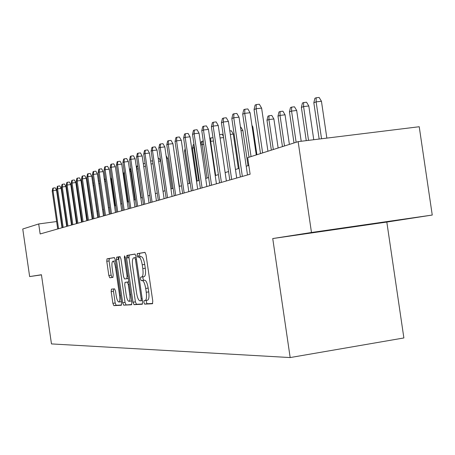 <?xml version="1.0" encoding="UTF-8"?>
<svg xmlns="http://www.w3.org/2000/svg" width="455" height="455" viewBox="0 0 455 455"><rect width="100%" height="100%" fill="white"/><g stroke="black" fill="none" stroke-linecap="round" stroke-linejoin="round"><path stroke-width="0.68" d="M143.882 302.387L144.639 304.128L152.414 303.747L152.783 301.136L146.027 254.794L144.923 252.349L137.285 253.651L137.052 255.5L137.802 257.183L138.775 257.029C140.225 257.291 141.386 259.879 142.244 264.793L142.802 268.609C143.37 273.421 143.024 276.213 141.772 276.993L140.686 277.123L140.464 278.943L141.221 280.655L142.205 280.553C143.666 280.894 144.826 283.522 145.691 288.447L146.248 292.264C146.811 297.018 146.47 299.771 145.23 300.522L144.099 300.596L143.882 302.387M146.43 300.334L146.339 302.006L147.101 303.747L152.704 303.468M145.094 252.388L139.742 253.304L139.514 255.147L140.191 256.825M143.08 276.799L142.927 278.574L143.683 280.286L144.673 280.183L142.205 280.553M111.447 289.135L111.174 291.53L112.891 303.331L113.847 305.641L121.309 305.271L121.57 302.854L115.308 259.862L114.33 257.581L107.022 258.832L106.771 261.267L108.842 275.52L109.791 277.783L112.925 277.402L113.181 274.968L112.146 267.819C111.691 264.054 111.924 261.858 112.846 261.238C113.926 261.375 114.808 263.405 115.496 267.33L119.602 295.574C120.052 299.305 119.824 301.46 118.909 302.035C117.805 301.858 116.907 299.788 116.218 295.824L115.542 291.154L114.569 288.851L111.424 289.141M41.433 274.735L29.649 276.577L22.75 229.007L38.698 223.951L40.154 233.961L250.113 174.225L247.685 157.652L298.144 141.641L311.476 232.494L272.738 238.551L290.171 357.562L51.472 343.917L41.433 274.735M133.008 302.222L134.049 304.651L142.267 304.247L142.608 301.693L136.017 256.444L134.953 254.055L126.865 255.437L126.57 258.002L133.008 302.222L135.414 301.853L136.454 304.276L142.54 303.974M131.501 304.776L123.692 305.157L122.696 302.791L116.423 259.674L116.696 257.177L119.955 256.62L120.956 258.929L123.532 276.612L124.545 278.961L126.78 278.705L127.07 276.191L124.363 257.615L124.568 255.829L125.296 257.462L131.819 302.291L131.541 304.77M290.171 357.562L403.875 337.957L386.818 222.063L432.25 215.05L311.476 232.494M432.25 215.05L419.226 126.735L298.144 141.641M29.649 276.577L41.456 274.865M66.203 220.26L65.81 220.317M61.351 220.914L61.021 220.959M56.636 221.545L38.698 223.951M248.828 165.444L246.212 166.234M239.131 168.373L235.457 169.482M228.546 171.563L225.134 172.593M218.389 174.629L215.215 175.59M208.629 177.575L205.683 178.468M199.239 180.407L196.509 181.238M190.207 183.137L187.67 183.9M181.511 185.759L179.162 186.47M173.127 188.29L170.949 188.95M165.046 190.73L163.032 191.339M157.248 193.085L155.388 193.648M149.718 195.354L148 195.877M142.443 197.555L140.857 198.033M135.408 199.677L133.952 200.115M128.606 201.73L127.269 202.134M122.025 203.715L120.802 204.085M115.65 205.637L114.535 205.978M109.473 207.503L108.461 207.81M103.49 209.311L102.568 209.584M97.688 211.063L96.852 211.313M92.052 212.758L91.307 212.986M86.592 214.407L85.927 214.612M81.28 216.011L80.694 216.188M76.127 217.57L75.61 217.723M71.117 219.077L70.667 219.213M272.738 238.551L386.818 222.063M317.22 231.879L388.075 221.642L317.22 231.879M356.282 226.078L356.328 226.38M147.699 300.141L145.23 300.522L147.699 300.141C148.95 299.39 149.291 296.637 148.728 291.882L146.248 292.264M144.673 280.183C146.146 280.519 147.312 283.152 148.171 288.072L148.728 291.882M138.775 257.029L141.249 256.671C142.705 256.933 143.865 259.521 144.73 264.429L145.281 268.245C145.85 273.051 145.503 275.844 144.241 276.623L144.076 276.651M135.124 254.089L129.277 255.09L128.975 257.655L135.414 301.853M138.616 257.052L138.326 255.318M140.976 300.778L141.215 298.992L135.442 259.367L134.697 257.689L133.633 257.866C132.411 258.656 132.081 261.426 132.644 266.164L136.557 293.009C137.387 297.82 138.519 300.425 139.952 300.835L140.976 300.778M131.762 304.509L123.692 305.157M120.114 256.654L119.051 256.836L118.772 259.339L125.045 302.433L126.046 304.793M126.206 294.965C126.917 299.032 127.849 301.153 129.01 301.335C129.971 300.738 130.221 298.525 129.766 294.703L128.276 284.5L127.258 282.123L125.011 282.362L124.733 284.847L126.206 294.965M131.313 300.977L131.614 300.857M127.4 282.003L128.845 281.85M115.468 260.92L112.948 261.227M114.484 257.615L109.325 258.497L109.069 260.937L111.145 275.184L112.095 277.442L113.039 277.328M113.562 288.942L113.471 291.183L115.189 302.979L116.15 305.288L121.519 305.021M313.831 102.739L314.911 98.257L316.185 97.774L319.137 97.438L321.446 101.266L316.128 101.874L313.831 102.739L319.165 139.054M316.185 97.774L316.128 101.874L321.543 138.758M321.446 101.266L326.855 138.104M267.938 151.225L261.619 108.114L256.154 108.739L262.626 152.908M254.061 109.587L255.118 105.054L256.284 104.57L256.154 108.739L254.061 109.587L260.505 153.58M256.284 104.57L259.322 104.229L261.619 108.114M301.381 107.397L302.433 103.018L303.656 102.551L306.551 102.221L308.803 105.969L303.582 106.572L301.381 107.397L306.26 140.641M303.656 102.551L303.582 106.572L308.541 140.362M308.803 105.969L313.757 139.719M289.443 111.867L290.466 107.579L291.638 107.13L294.487 106.806L296.683 110.48L291.558 111.077L289.443 111.867L294.004 142.955M291.638 107.13L291.558 111.077L296.131 142.278M296.683 110.48L301.199 141.266M277.988 116.156L278.983 111.958L280.109 111.526L282.908 111.202L285.052 114.808L280.013 115.399L277.988 116.156L282.453 146.618M280.109 111.526L280.013 115.399L284.5 145.97M285.052 114.808L289.391 144.417M266.983 120.279L267.95 116.162L269.036 115.746L271.783 115.428L273.882 118.965L268.928 119.546L266.983 120.279L271.356 150.139M269.036 115.746L268.928 119.546L273.324 149.519M273.882 118.965L278.136 147.989M256.262 154.927L250.085 112.738L244.722 113.358L251.052 156.583M242.714 114.165L243.743 109.729L244.858 109.268L244.722 113.358L242.714 114.165L249.021 157.225M244.858 109.268L247.838 108.933L250.085 112.738M247.492 174.976L239.029 117.168L233.762 117.777L242.35 176.438M231.84 118.55L232.841 114.211L233.915 113.773L233.762 117.777L231.84 118.55L240.394 176.995M233.915 113.773L236.833 113.437L239.029 117.168M236.708 178.042L228.421 121.411L223.257 122.014L231.663 179.475M221.409 122.759L222.387 118.51L223.411 118.09L223.257 122.014L221.409 122.759L229.786 180.009M223.411 118.09L226.283 117.754L228.421 121.411M226.362 180.988L218.246 125.489L213.167 126.086L221.403 182.398M211.393 126.803L212.349 122.64L213.332 122.236L213.167 126.086L211.393 126.803L219.6 182.91M213.332 122.236L216.153 121.906L218.246 125.489M216.421 183.814L208.464 129.408L203.476 129.999L211.547 185.202M201.775 130.682L202.702 126.604L203.652 126.217L203.476 129.999L201.775 130.682L209.812 185.691M203.652 126.217L206.422 125.893L208.464 129.408M251.922 125.296L252.815 126.808L256.904 154.723M252.815 126.808L252.155 126.882M206.86 186.533L199.062 133.173L194.16 133.753L202.071 187.898M192.522 134.418L193.426 130.42L194.342 130.045L194.16 133.753L192.522 134.418L200.405 188.37M194.342 130.045L197.06 129.721L199.062 133.173M240.496 127.207L240.905 127.161L242.868 130.505L248.02 165.688M242.868 130.505L241.013 130.727M197.663 189.149L190.014 136.801L185.196 137.37L192.954 190.491M183.621 138.007L184.502 134.088L185.378 133.725L185.196 137.37L183.621 138.007L191.35 190.946M185.378 133.725L188.057 133.412L190.014 136.801M229.82 130.966L231.368 130.784L233.29 134.071L238.346 168.606M233.29 134.071L230.327 134.424M188.808 191.669L181.3 140.288L176.563 140.857L184.178 192.988M175.044 141.471L175.909 137.62L176.756 137.274L176.563 140.857L175.044 141.471L182.631 193.426M176.756 137.274L179.384 136.961L181.3 140.288M223.576 137.564L220.072 137.984M219.577 134.606L222.171 134.276L223.405 136.386M219.64 134.578L219.629 134.947M180.271 194.097L172.911 143.649L168.248 144.212L175.721 195.394M166.78 144.804L167.628 141.027L168.441 140.692L168.248 144.212L166.78 144.804L174.231 195.815M168.441 140.692L171.029 140.385L172.911 143.649M213.475 141.022L210.665 141.363L215.647 175.459M209.835 138.769L209.948 138.274L210.813 137.945L210.665 141.363L210.238 141.522M210.813 137.945L212.986 137.683M172.047 196.441L164.812 146.891L160.228 147.448L167.565 197.715M158.818 148.017L159.642 144.309L160.427 143.985L160.228 147.448L158.818 148.017L166.126 198.124M160.427 143.985L162.975 143.683L164.812 146.891M203.772 144.354L202.134 144.553L207.031 178.059M200.74 144.644L201.451 141.516L202.287 141.198L202.134 144.553L200.797 145.054M202.287 141.198L203.294 141.073M164.107 198.698L157.003 150.025L152.493 150.571L159.694 199.95M151.128 151.117L151.936 147.477L152.692 147.164L152.493 150.571L151.128 151.117L158.306 200.348M152.692 147.164L155.201 146.863L157.003 150.025M194.444 147.574L192.442 148.182L197.243 181.016M194.035 144.775L193.898 147.642L198.71 180.572M192.442 148.182L193.25 144.644L193.972 144.366M156.44 200.877L149.462 153.045L145.02 153.585L152.101 202.111M143.706 154.114L144.497 150.537L145.23 150.235L145.02 153.585L143.706 154.114L150.759 202.492M145.23 150.235L147.693 149.94L149.462 153.045M185.486 150.787L184.531 151.145L189.246 183.428M184.531 151.145L185.145 148.444M149.035 202.987L142.182 155.963L137.808 156.497L144.758 204.198M136.534 157.009L137.308 153.494L138.013 153.204L137.808 156.497L136.534 157.009L143.467 204.568M138.013 153.204L140.441 152.908L142.182 155.963M141.88 205.023L135.141 158.784L130.83 159.307L137.666 206.217M129.601 159.807L130.357 156.349L131.04 156.071L130.83 159.307L129.601 159.807L136.415 206.576M131.04 156.071L133.434 155.775L135.141 158.784M174.589 155.149L179.418 186.391M137.751 253.901L137.711 253.594M134.953 206.991L128.327 161.508L124.084 162.031L130.807 208.168M122.895 162.509L123.635 159.113L124.3 158.84L124.084 162.031L122.895 162.509L129.595 208.515M124.3 158.84L126.655 158.556L128.327 161.508M166.103 155.729L167.679 158.482L172.075 188.609M167.679 158.482L166.524 158.624M127.997 257.797L127.639 255.323M128.259 208.896L121.735 164.147L117.555 164.664L124.169 210.056M116.406 165.131L117.134 161.787L117.771 161.525L117.555 164.664L116.406 165.131L122.998 210.392M117.771 161.525L120.097 161.241L121.735 164.147M158.221 158.368L159.023 158.272L160.638 161.104L164.966 190.753M160.638 161.104L158.658 161.349M121.769 210.739L115.36 166.706L111.236 167.213L117.743 211.888M110.121 167.667L110.832 164.38L111.458 164.124L111.236 167.213L110.121 167.667L116.605 212.212M111.458 164.124L113.744 163.84L115.36 166.706M152.971 163.749L151.06 163.982M150.633 161.047L152.232 160.854L152.658 161.599M118.391 259.39L118.038 256.984M115.49 212.53L109.177 169.18L105.116 169.687L111.515 213.657M104.036 170.119L104.735 166.888L105.338 166.638L105.116 169.687L104.036 170.119L110.417 213.969M105.338 166.638L107.59 166.359L109.177 169.18M145.481 166.32L143.723 166.536M143.308 163.681L145.06 163.425M143.462 163.624L143.41 164.42M109.001 259.344L108.887 258.559M109.399 214.26L103.188 171.581L99.184 172.081L105.48 215.374M98.132 172.502L98.82 169.317L99.406 169.078L99.184 172.081L98.132 172.502L104.417 215.681M99.406 169.078L101.624 168.805L103.188 171.581M138.252 168.805L136.915 168.976L141.141 197.948M136.329 166.957L136.477 166.285L137.103 166.047L136.637 169.078M137.103 166.047L137.837 165.956M103.495 215.943L97.376 173.907L93.429 174.401L99.634 217.041M92.41 174.811L93.087 171.677L93.65 171.444L93.429 174.401L92.41 174.811L98.599 217.336M93.65 171.444L95.846 171.171L97.376 173.907M131.262 171.216L130.744 171.285L134.902 199.83M130.909 168.782L130.744 171.285L129.806 171.637M129.749 171.256L130.323 168.634L130.858 168.43M97.768 217.57L91.739 176.165L87.849 176.654L93.957 218.656M86.859 177.052L87.525 173.964L88.071 173.736L87.849 176.654L86.859 177.052L92.956 218.94M88.071 173.736L90.232 173.469L91.739 176.165M124.511 173.617L123.692 173.924L127.775 201.98M123.692 173.924L124.209 171.552M92.206 219.151L86.274 178.354L82.429 178.838L88.452 220.22M81.473 179.225L82.122 176.182L82.656 175.966L82.429 178.838L81.473 179.225L87.474 220.499M82.656 175.966L84.789 175.698L86.274 178.354M117.999 176.057L121.929 203.743M86.808 220.686L80.962 180.481L77.174 180.959L83.1 221.744M76.241 181.335L76.878 178.337L77.395 178.127L77.174 180.959L76.241 181.335L82.156 222.012M77.395 178.127L79.5 177.865L80.962 180.481M116.895 177.268L120.837 204.073M81.564 222.182L75.803 182.552L72.061 183.024L77.907 223.223M71.156 183.388L71.788 180.43L72.288 180.225L72.061 183.024L71.156 183.388L76.986 223.485M72.288 180.225L74.364 179.964L75.803 182.552M110.411 177.655L111.407 179.424L115.24 205.762M111.407 179.424L110.679 179.515M76.468 223.632L70.787 184.559L67.095 185.026L72.857 224.656M66.22 185.378L66.84 182.466L67.323 182.267L67.095 185.026L66.22 185.378L71.964 224.912M67.323 182.267L69.376 182.011L70.787 184.559M105.685 181.471L104.644 181.602M104.263 178.986L104.616 178.94L105.56 180.624M71.515 225.037L65.912 186.51L62.272 186.971L67.949 226.055M61.419 187.318L62.022 184.446L62.5 184.252L62.272 186.971L61.419 187.318L67.084 226.3M62.5 184.252L64.525 183.996L65.912 186.51M99.736 183.513L98.792 183.632M98.416 181.05L99.361 180.931M66.697 226.408L61.175 188.41L57.58 188.865L63.177 227.409M56.744 189.2L57.341 186.374L57.808 186.18L57.58 188.865L56.744 189.2L62.335 227.654M57.808 186.18L59.804 185.93L61.175 188.41M93.969 185.498L93.116 185.606M92.746 183.052L93.593 182.944M62.011 227.745L56.562 190.258L53.013 190.708L58.536 228.734M52.2 191.037L52.791 188.245L53.241 188.057L53.013 190.708L52.2 191.037L57.711 228.967M53.241 188.057L55.214 187.807L56.562 190.258M147.101 303.747L144.639 304.128M143.683 280.286L141.221 280.655M148.171 288.072L145.691 288.447M144.155 276.64L141.687 277.01M145.281 268.245L142.802 268.609M144.73 264.429L142.244 264.793M137.274 253.657L139.742 253.304L137.285 253.651M128.975 257.655L126.57 258.002M129.294 255.084L126.882 255.431M136.454 304.276L134.049 304.651M142.443 300.55L140.999 300.772L142.443 300.55M142.193 298.838L141.215 298.992M136.42 259.225L135.442 259.367M136.17 257.479L134.697 257.689M125.045 302.433L122.696 302.791M118.772 259.339L116.423 259.674M119.068 256.836L116.707 257.172M128.356 278.471L126.757 278.71M128.003 276.048L127.07 276.191M125.296 257.485L124.363 257.615M130.693 294.561L129.766 294.703M129.209 284.358L128.276 284.5M128.85 281.884L127.258 282.123M127.417 282.003L125.04 282.356M120.49 295.437L119.602 295.574M116.378 267.204L115.496 267.33M112.095 277.442L109.791 277.783M111.145 275.184L108.842 275.52M109.069 260.937L106.771 261.267M109.337 258.497L107.033 258.827M116.15 305.288L113.847 305.641M115.189 302.979L112.891 303.331M113.471 291.183L111.174 291.53M144.241 276.623L141.772 276.993M129.277 255.09L126.865 255.437M119.051 256.836L116.696 257.177M128.35 278.471L126.78 278.705M131.393 300.965L129.01 301.335M121.24 301.676L118.909 302.035M109.325 258.497L107.022 258.832"/></g></svg>
